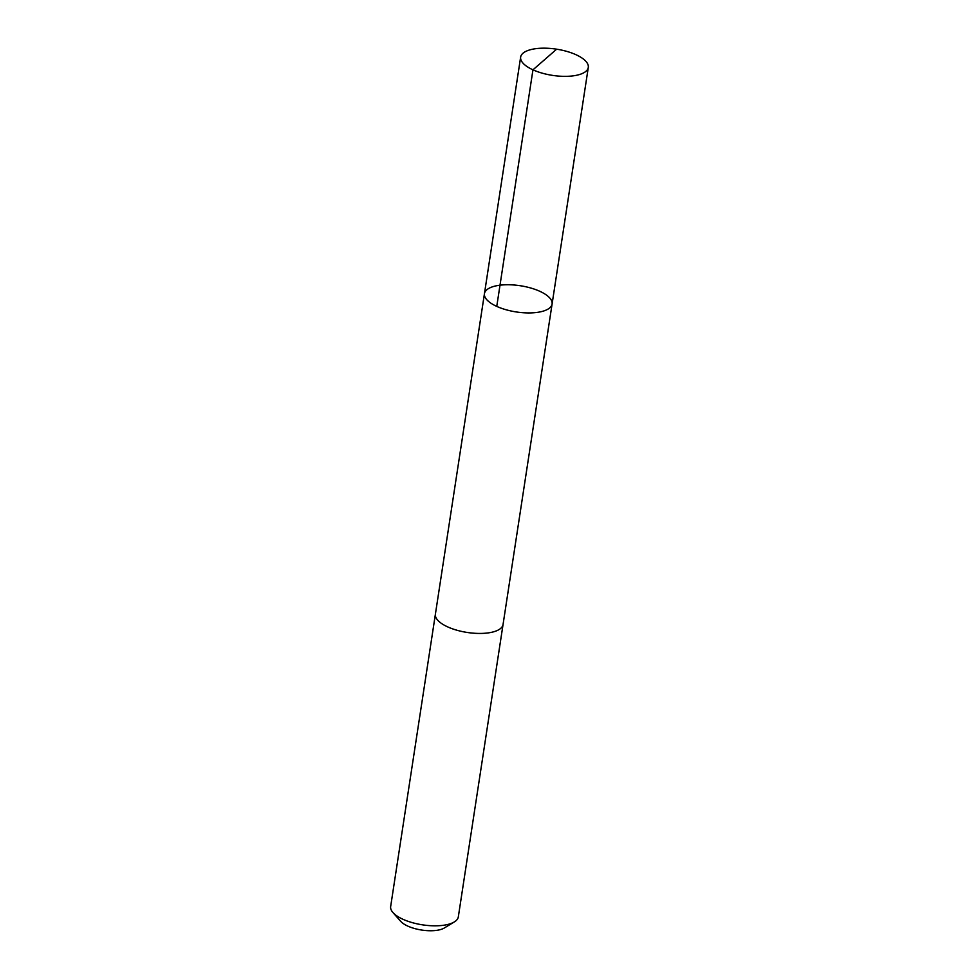 <?xml version="1.0" encoding="UTF-8"?>
<svg xmlns="http://www.w3.org/2000/svg" width="979" height="979" viewBox="0 0 979 979"><rect width="100%" height="100%" fill="white"/><g stroke="black" fill="none" stroke-linecap="round" stroke-linejoin="round"><path stroke-width="1.47" d="M503.084 624.259A34.228 13.265 -171.3 0 1 503.047 624.529A34.216 13.253 -171.3 0 1 468.66 632.667A34.216 13.253 -171.3 0 1 435.349 615.301A34.216 13.253 -171.3 0 1 435.398 614.176L484.446 293.663A34.216 13.265 8.7 0 0 484.397 294.789A34.216 13.265 8.7 0 0 517.695 312.154A34.216 13.265 8.7 0 0 552.095 304.016A34.216 13.265 8.7 0 0 520.277 285.733A34.216 13.265 8.7 0 0 484.446 293.663A34.216 13.265 8.7 0 0 484.397 294.789A34.216 13.265 8.7 0 0 517.695 312.154A34.216 13.265 8.7 0 0 552.095 304.016L588.293 67.441A34.228 13.265 -171.3 0 1 553.906 75.579A34.228 13.265 -171.3 0 1 520.595 58.226A34.228 13.265 -171.3 0 1 520.644 57.088A34.228 13.265 -171.3 0 1 555.032 48.95A34.228 13.265 -171.3 0 1 588.342 66.315A34.228 13.265 -171.3 0 1 588.293 67.441M552.095 304.016L503.047 624.529A34.228 13.265 -171.3 0 1 467.216 632.458A34.228 13.265 -171.3 0 1 435.398 614.176A34.228 13.265 -171.3 0 1 435.447 613.906M503.047 624.529L458.319 916.895A34.228 13.265 -171.3 0 1 454.329 921.924A34.228 13.265 -171.3 0 1 422.475 924.837A34.228 13.265 -171.3 0 1 392.946 912.538A34.228 13.265 -171.3 0 1 390.658 906.542L435.398 614.176M454.329 921.924L444.344 927.982A24.34 9.435 -171.3 0 1 421.68 930.05A24.34 9.435 -171.3 0 1 400.668 921.3L392.946 912.538M496.757 306.403L532.955 69.827L556.439 49.354M484.446 293.663L520.644 57.088"/></g></svg>
